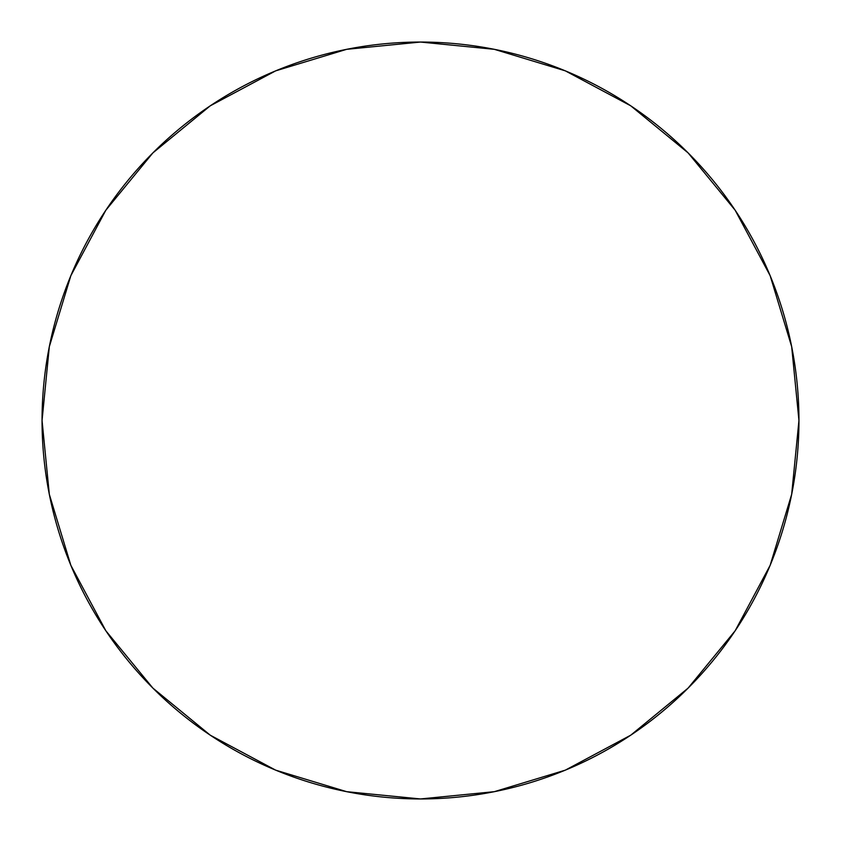 <?xml version="1.0" encoding="UTF-8"?>
<svg xmlns="http://www.w3.org/2000/svg" width="841" height="841" viewBox="0 0 841 841"><rect width="100%" height="100%" fill="white"/><g stroke="black" fill="none" stroke-linecap="round" stroke-linejoin="round"><path stroke-width="1.26" d="M42.05 420.5A378.45 378.45 0 0 1 420.5 42.05A378.45 378.45 0 0 1 798.95 420.5A378.45 378.45 0 0 1 420.5 798.95A378.45 378.45 0 0 1 42.05 420.5L49.325 494.329L70.854 565.331L105.829 630.761L152.894 688.106L210.239 735.171L275.669 770.146L346.671 791.675L420.5 798.95L494.329 791.675L565.331 770.146L630.761 735.171L688.106 688.106L735.171 630.761L770.146 565.331L791.675 494.329L798.95 420.5L791.675 346.671L770.146 275.669L735.171 210.239L688.106 152.894L630.761 105.829L565.331 70.854L494.329 49.325L420.5 42.05L346.671 49.325L275.669 70.854L210.239 105.829L152.894 152.894L105.829 210.239L70.854 275.669L49.325 346.671L42.05 420.5M735.171 210.239L688.106 152.894L630.855 105.903M210.239 105.829L152.894 152.894L105.903 210.145M105.829 630.761L152.894 688.106L210.145 735.097M630.761 735.171L688.106 688.106L735.097 630.855"/></g></svg>
